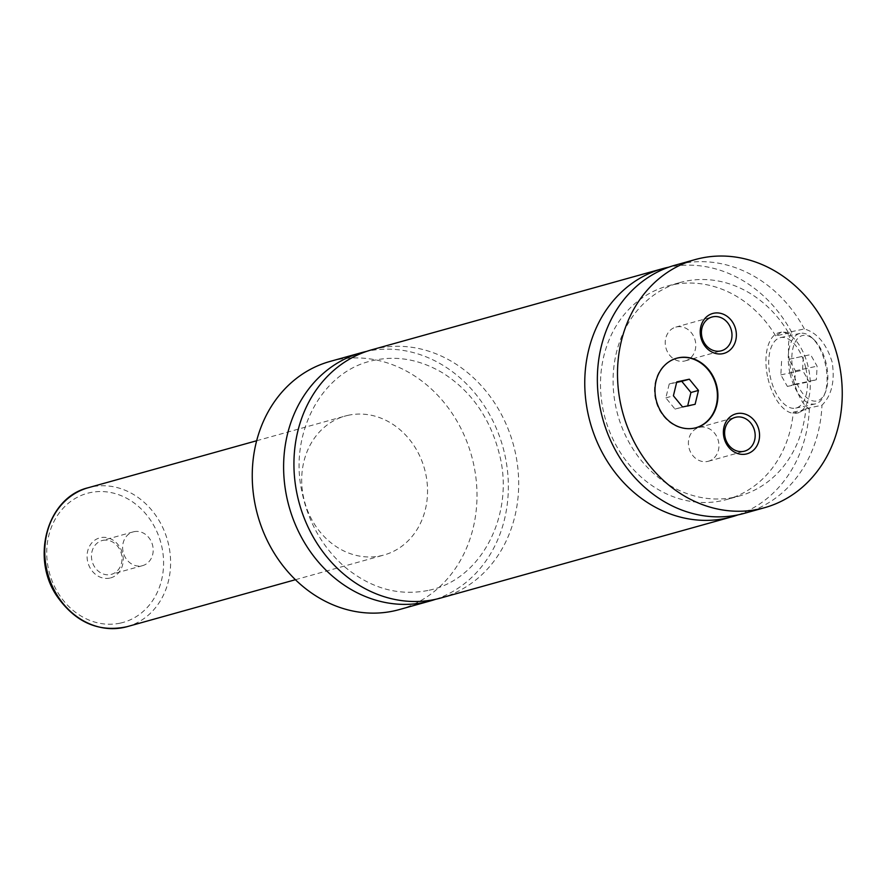 <?xml version="1.0" encoding="UTF-8"?>
<svg xmlns="http://www.w3.org/2000/svg" width="886" height="886" viewBox="0 0 886 886"><rect width="100%" height="100%" fill="white"/><g stroke="black" fill="none" stroke-linecap="round" stroke-linejoin="round"><path stroke-width="0.66" stroke-dasharray="4.43 3.32" d="M435.713 599.268A128.813 110.994 74.4 0 0 502.96 447.208A128.813 110.994 74.4 0 0 367.014 351.299A128.813 110.994 74.4 0 0 366.571 351.399M440.918 597.972A128.813 110.994 74.4 0 0 513.227 444.074A128.813 110.994 74.4 0 0 371.699 349.815M676.505 358.287A36.071 31.076 74.4 0 0 676.251 358.354A36.071 31.076 74.4 0 0 655.762 400.527A36.071 31.076 74.4 0 0 694.059 428.226A36.071 31.076 74.4 0 0 695.632 427.838A36.071 31.076 74.4 0 0 695.887 427.761M790.024 373.582A36.071 18.285 -102.1 0 0 815.231 403.927A36.071 18.285 -102.1 0 0 824.29 394.935A36.071 18.285 -102.1 0 0 825.298 363.747A36.071 18.285 -102.1 0 0 812.052 337.876A36.071 18.285 -102.1 0 0 800.102 333.391A36.071 18.285 -102.1 0 0 790.024 373.582M793.457 372.762A33.491 16.978 77.9 0 1 795.861 340.911A33.491 16.978 77.9 0 1 813.913 339.615A33.491 16.978 77.9 0 1 826.206 363.625A33.491 16.978 77.9 0 1 825.276 392.598A33.491 16.978 77.9 0 1 808.84 399.165A33.491 16.978 77.9 0 1 793.457 372.762M805.751 367.934A36.071 18.285 -102.1 0 0 780.555 337.588A36.071 18.285 -102.1 0 0 770.488 377.768A36.071 18.285 -102.1 0 0 795.683 408.125A36.071 18.285 -102.1 0 0 805.751 367.934M793.28 412.178L809.372 408.734C795.263 402.864 782.083 345.75 791.763 332.449L775.671 335.905L781.463 332.117L788.274 332.383L804.355 328.939C817.191 332.715 826.461 343.768 832.153 362.108C835.077 381.113 831.677 395.477 821.975 405.212L805.883 408.667L798.751 412.732L793.28 412.178A110.783 95.455 74.4 0 1 726.897 499.482L739.489 495.972A110.783 95.455 74.4 0 0 805.883 408.667M767.963 378.477A41.221 20.887 -102.1 0 0 796.758 413.153A41.221 20.887 -102.1 0 0 808.276 367.236A41.221 20.887 -102.1 0 0 779.47 332.549A41.221 20.887 -102.1 0 0 767.963 378.477M109.82 578.093A20.743 17.875 -105.6 0 1 87.681 561.646A20.743 17.875 -105.6 0 1 100.495 537.691A20.743 17.875 -105.6 0 1 122.645 554.149A20.743 17.875 -105.6 0 1 109.82 578.093M102.798 540.394A17.521 15.095 -105.6 0 1 121.393 553.839A17.521 15.095 -105.6 0 1 111.437 574.327A17.521 15.095 -105.6 0 1 110.672 574.516A17.521 15.095 -105.6 0 1 92.078 561.071A17.521 15.095 -105.6 0 1 102.023 540.582A17.521 15.095 -105.6 0 1 102.798 540.394M133.963 531.7A17.521 15.095 -105.6 0 1 152.569 545.145A17.521 15.095 -105.6 0 1 142.613 565.633A17.521 15.095 -105.6 0 1 141.849 565.822A17.521 15.095 -105.6 0 1 123.254 552.377A17.521 15.095 -105.6 0 1 133.199 531.888A17.521 15.095 -105.6 0 1 133.963 531.7M684.446 361.056A17.521 15.095 74.4 0 0 685.21 360.868A17.521 15.095 74.4 0 0 695.167 340.379A17.521 15.095 74.4 0 0 676.572 326.923A17.521 15.095 74.4 0 0 675.797 327.111A17.521 15.095 74.4 0 0 665.851 347.6A17.521 15.095 74.4 0 0 684.446 361.056M707.615 461.429A17.521 15.095 74.4 0 0 708.39 461.241A17.521 15.095 74.4 0 0 718.336 440.752A17.521 15.095 74.4 0 0 699.741 427.307A17.521 15.095 74.4 0 0 698.976 427.495A17.521 15.095 74.4 0 0 689.02 447.984A17.521 15.095 74.4 0 0 707.615 461.429M348.397 415.257A72.143 62.153 74.4 0 0 345.241 416.032A72.143 62.153 74.4 0 0 304.263 500.402A72.143 62.153 74.4 0 0 380.847 555.788A72.143 62.153 74.4 0 0 384.003 555.001A72.143 62.153 74.4 0 0 424.981 470.643A72.143 62.153 74.4 0 0 348.397 415.257M399.232 609.601A128.813 110.994 74.4 0 0 472.404 458.959A128.813 110.994 74.4 0 0 335.65 360.048A128.813 110.994 74.4 0 0 330.013 361.444M791.763 332.449A128.813 110.994 74.4 0 0 668.875 267.151M737.983 514.877A128.813 110.994 74.4 0 0 809.372 408.734M775.671 335.905A110.783 95.455 74.4 0 0 667.368 286.067A110.783 95.455 74.4 0 0 605.182 418.425A110.783 95.455 74.4 0 0 726.897 499.482M788.274 332.383A110.783 95.455 74.4 0 0 679.961 282.545A110.783 95.455 74.4 0 0 617.786 414.903A110.783 95.455 74.4 0 0 739.489 495.972M744.34 513.337A128.813 110.994 74.4 0 0 821.975 405.212M804.355 328.939A128.813 110.994 74.4 0 0 675.121 265.18M781.585 361.322L780.843 374.878L787.377 386.418L794.653 384.391L795.395 370.824L788.861 359.295L810.568 354.633L817.102 366.173L816.371 379.729L809.095 381.755L802.561 370.226L803.303 356.659M780.843 374.878L802.561 370.226M787.377 386.418L809.095 381.755M794.653 384.391L816.371 379.729M795.395 370.824L817.102 366.173M788.861 359.295L810.568 354.633M676.649 382.409L669.218 384.003L665.851 397.892L675.01 409.088L687.68 405.888M687.558 406.408L695.111 404.293M675.01 409.088L682.574 406.984M665.851 397.892L673.404 395.787M669.218 384.003L676.782 381.888M120.219 623.135A66.982 57.712 -105.6 0 1 48.697 569.997A66.982 57.712 -105.6 0 1 90.095 492.649A66.982 57.712 -105.6 0 1 161.617 545.787A66.982 57.712 -105.6 0 1 120.219 623.135M127.063 626.679A72.143 62.153 74.4 0 0 168.041 542.321A72.143 62.153 74.4 0 0 91.457 486.923A72.143 62.153 74.4 0 0 88.301 487.71M427.894 590.475C398.135 596.267 370.16 588.193 343.99 566.265C322.017 546.607 307.94 521.511 301.761 490.988C289.512 434.816 320.045 373.394 370.536 361.111C395.001 354.965 419.1 358.941 442.856 373.028C471.23 391.125 490.002 417.893 499.172 453.344C515.287 512.95 482.239 580.175 427.894 590.475M813.913 339.615L812.052 337.876M825.276 392.598L824.29 394.935M795.683 408.125L815.231 403.927M780.555 337.588L800.102 333.391M781.463 332.117L779.47 332.549M798.751 412.732L796.758 413.153M133.199 531.888L102.023 540.582M142.613 565.633L111.437 574.327M685.21 360.868L721.425 350.767M675.797 327.111L712.012 317.011M708.39 461.241L744.594 451.14M698.976 427.495L735.181 417.395M295.426 579.71L384.003 555.001M256.663 440.741L345.241 416.032M667.368 286.067L679.961 282.545"/><path stroke-width="1.33" d="M366.571 351.399A128.813 110.994 74.4 0 0 361.377 352.694A128.813 110.994 74.4 0 0 288.205 503.337A128.813 110.994 74.4 0 0 424.948 602.247A128.813 110.994 74.4 0 0 430.596 600.852A128.813 110.994 74.4 0 0 435.713 599.268M668.875 267.151A128.813 110.994 74.4 0 0 662.518 268.691L371.699 349.815A128.813 110.994 74.4 0 0 298.527 500.457A128.813 110.994 74.4 0 0 435.281 599.368A128.813 110.994 74.4 0 0 440.918 597.972L731.736 516.859A128.813 110.994 74.4 0 0 737.983 514.877M678.333 357.822A36.071 31.076 74.4 0 0 676.76 358.21A36.071 31.076 74.4 0 0 656.271 400.394A36.071 31.076 74.4 0 0 694.558 428.082A36.071 31.076 74.4 0 0 696.141 427.694A36.071 31.076 74.4 0 0 716.63 385.521A36.071 31.076 74.4 0 0 678.333 357.822M695.887 427.761A36.071 31.076 74.4 0 0 716.087 385.51A36.071 31.076 74.4 0 0 677.834 357.966A36.071 31.076 74.4 0 0 676.505 358.287M713.629 313.245A20.743 17.875 74.4 0 0 700.815 337.201A20.743 17.875 74.4 0 0 722.954 353.647A20.743 17.875 74.4 0 0 735.768 329.703A20.743 17.875 74.4 0 0 713.629 313.245M720.661 350.956A17.521 15.095 74.4 0 0 721.425 350.767A17.521 15.095 74.4 0 0 731.371 330.279A17.521 15.095 74.4 0 0 712.776 316.823A17.521 15.095 74.4 0 0 712.012 317.011A17.521 15.095 74.4 0 0 702.055 337.5A17.521 15.095 74.4 0 0 720.661 350.956M736.798 413.629A20.743 17.875 74.4 0 0 723.984 437.573A20.743 17.875 74.4 0 0 746.134 454.031A20.743 17.875 74.4 0 0 758.948 430.075A20.743 17.875 74.4 0 0 736.798 413.629M743.83 451.328A17.521 15.095 74.4 0 0 744.594 451.14A17.521 15.095 74.4 0 0 754.551 430.651A17.521 15.095 74.4 0 0 735.956 417.206A17.521 15.095 74.4 0 0 735.181 417.395A17.521 15.095 74.4 0 0 725.235 437.883A17.521 15.095 74.4 0 0 743.83 451.328M361.377 352.694L330.013 361.444A128.813 110.994 74.4 0 0 256.84 512.086A128.813 110.994 74.4 0 0 393.583 610.997A128.813 110.994 74.4 0 0 399.232 609.601L430.596 600.852M662.518 268.691A128.813 110.994 74.4 0 0 589.356 419.333A128.813 110.994 74.4 0 0 726.099 518.244A128.813 110.994 74.4 0 0 731.736 516.859M700.915 258.169A128.813 110.994 74.4 0 0 695.266 259.554A128.813 110.994 74.4 0 0 622.094 410.207A128.813 110.994 74.4 0 0 758.848 509.107A128.813 110.994 74.4 0 0 764.485 507.722A128.813 110.994 74.4 0 0 837.658 357.08A128.813 110.994 74.4 0 0 700.915 258.169M695.266 259.554L675.121 265.18A128.813 110.994 74.4 0 0 601.948 415.822A128.813 110.994 74.4 0 0 738.691 514.733A128.813 110.994 74.4 0 0 744.34 513.337L764.485 507.722M698.478 390.405L689.319 379.197L676.782 381.888L673.404 395.787L682.574 406.984L695.111 404.293L698.478 390.405L690.925 392.509L681.755 381.312L689.319 379.197M687.68 405.888L690.925 392.509M681.755 381.312L676.649 382.409M123.896 627.454A72.143 62.153 74.4 0 0 127.063 626.679C99.077 632.67 75.819 622.659 57.291 596.666C30.29 558.18 47.058 497.4 88.301 487.71A72.143 62.153 74.4 0 0 47.323 572.068A72.143 62.153 74.4 0 0 123.896 627.454M127.063 626.679L295.426 579.71M88.301 487.71L256.663 440.741"/></g></svg>
